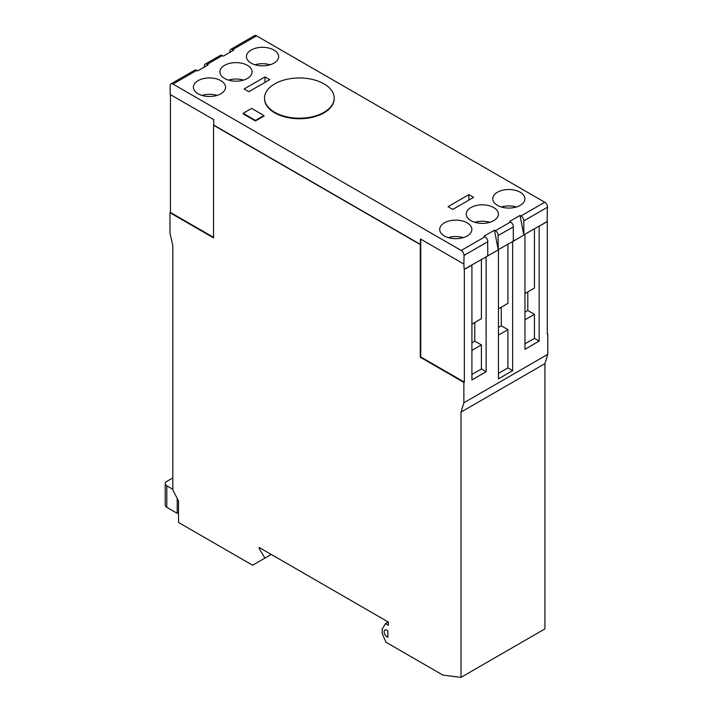 <?xml version="1.0" encoding="UTF-8"?>
<svg xmlns="http://www.w3.org/2000/svg" width="713" height="713" viewBox="0 0 713 713"><rect width="100%" height="100%" fill="white"/><g stroke="black" fill="none" stroke-linecap="round" stroke-linejoin="round"><path stroke-width="1.07" d="M385.483 623.688L382.186 629.098L382.186 633.474L385.974 642.226L443.023 675.166L461.026 677.35L461.026 412.087L463.869 402.783L463.869 382.4L420.287 357.24L420.287 244.568L213.543 125.212L213.543 237.875L169.97 212.724L169.97 233.106L172.813 245.691L172.813 489.965L178.5 500.909L178.5 522.442L252.598 565.222L264.915 558.11L259.229 548.609L259.229 547.513L388.327 622.048L388.327 625.328L385.483 623.688L388.327 622.048M386.918 636.754A4.02 2.317 60 0 1 384.084 631.834A4.02 2.317 60 0 1 384.913 629.998A4.02 2.317 60 0 1 386.918 630.194L387.872 630.738L387.872 637.306L386.918 636.754L387.872 636.21M260.174 548.065L259.229 548.609M264.915 558.11L271.243 554.456M178.5 512.594L177.207 513.333L166.789 507.317A5.356 3.093 180 0 1 165.22 505.134L165.22 483.601A5.356 3.093 0 0 0 166.789 485.785L172.813 489.27M177.207 498.432L177.207 513.333M172.813 477.933L166.789 481.409A5.356 3.093 0 0 0 165.22 483.601M547.308 333.675L547.78 333.951L547.78 354.334L544.937 363.639L544.937 628.902L461.026 677.35M544.937 363.639L461.026 412.087M547.78 354.334L463.869 402.783M547.78 333.951L547.308 334.219L547.308 221.556L539.18 226.244L539.18 341.108L524.964 349.308L524.964 234.452L512.656 241.564L512.656 370.635L498.44 378.844L498.44 249.764L486.123 256.876L486.123 371.731L471.917 379.94L471.917 265.076L464.341 269.452L464.341 382.123L463.869 382.4M527.807 291.884L527.807 310.476L534.438 314.308L534.438 338.372L539.18 341.108M534.438 338.372L524.964 343.835M539.18 226.244L547.121 221.44L547.406 207.278M534.438 228.766L534.438 288.052L524.964 293.524M523.788 234.916L538.983 226.137M170.995 83.884L170.995 83.884A4.02 2.317 -120 0 0 170.157 85.72L170.157 94.472L213.74 119.632L213.74 125.096L420.474 244.461L420.474 238.989L463.869 264.042L464.056 255.397A4.02 2.317 -120 0 0 463.218 252.598A4.02 2.317 -120 0 0 461.213 250.477L173.001 84.081A4.02 2.317 -120 0 0 170.995 83.884L194.765 70.159A4.02 2.317 60 0 1 196.77 70.355L197.715 70.899L208.143 64.883L207.189 64.339A4.02 2.317 -120 0 0 205.184 64.143L220.344 55.391A4.02 2.317 60 0 1 222.349 55.587L223.294 56.14L233.721 50.115L232.768 49.571A4.02 2.317 -120 0 0 230.762 49.375L254.532 35.65A4.02 2.317 60 0 1 256.537 35.846L544.75 202.242L520.98 215.968A4.02 2.317 -120 0 1 522.994 218.089A4.02 2.317 -120 0 1 523.823 220.887L523.823 235.112M527.807 310.476L524.964 312.116M524.964 319.772L534.438 314.308M520.98 215.968L520.035 215.424L523.636 234.131M498.209 249.684L513.405 241.128L513.208 227.019M520.035 215.424L509.617 221.44L510.561 221.984A4.02 2.317 60 0 1 512.567 224.105A4.02 2.317 60 0 1 513.405 226.912L498.057 235.548L498.244 249.88M523.823 220.887L547.593 207.171A4.02 2.317 60 0 0 546.764 204.364A4.02 2.317 60 0 0 544.75 202.242M229.925 52.307L229.925 51.211A4.02 2.317 -120 0 1 230.762 49.375L230.762 49.375M204.346 67.075L204.346 65.979A4.02 2.317 -120 0 1 205.184 64.143L205.184 64.143M169.97 212.724L170.443 212.447L170.443 94.633M498.244 235.655A4.02 2.317 -120 0 0 497.416 232.857A4.02 2.317 -120 0 0 495.401 230.736L494.457 230.192L484.038 236.208L484.983 236.752A4.02 2.317 60 0 1 486.988 238.873A4.02 2.317 60 0 1 487.826 241.671L464.056 255.397M467.149 222.857A16.078 9.278 180 0 1 471.854 229.417A16.078 9.278 180 0 1 467.149 235.985A16.078 9.278 180 0 1 444.413 235.985A16.078 9.278 180 0 1 439.698 229.417A16.078 9.278 180 0 1 444.413 222.857A16.078 9.278 180 0 1 467.149 222.857M493.672 207.545A16.078 9.278 180 0 1 498.378 214.105A16.078 9.278 180 0 1 493.672 220.665A16.078 9.278 180 0 1 470.936 220.665A16.078 9.278 180 0 1 466.231 214.105A16.078 9.278 180 0 1 470.936 207.545A16.078 9.278 180 0 1 493.672 207.545M520.196 192.225A16.078 9.278 180 0 1 524.902 198.793A16.078 9.278 180 0 1 520.196 205.353A16.078 9.278 180 0 1 497.46 205.353A16.078 9.278 180 0 1 492.754 198.793A16.078 9.278 180 0 1 497.46 192.225A16.078 9.278 180 0 1 520.196 192.225M198.107 93.777A16.078 9.278 180 0 1 193.401 87.218A16.078 9.278 180 0 1 198.107 80.649A16.078 9.278 180 0 1 220.843 80.649A16.078 9.278 180 0 1 225.549 87.218A16.078 9.278 180 0 1 220.843 93.777A16.078 9.278 180 0 1 198.107 93.777M224.631 78.466A16.078 9.278 180 0 1 219.925 71.906A16.078 9.278 180 0 1 224.631 65.338A16.078 9.278 180 0 1 247.366 65.338A16.078 9.278 180 0 1 252.072 71.906A16.078 9.278 180 0 1 247.366 78.466A16.078 9.278 180 0 1 224.631 78.466M251.154 63.154A16.078 9.278 180 0 1 246.448 56.585A16.078 9.278 180 0 1 251.154 50.026A16.078 9.278 180 0 1 273.89 50.026A16.078 9.278 180 0 1 278.605 56.585A16.078 9.278 180 0 1 273.89 63.154A16.078 9.278 180 0 1 251.154 63.154M334.192 98.367A34.83 20.107 180 0 1 334.192 98.635A34.83 20.107 180 0 1 323.987 112.859A34.83 20.107 180 0 1 274.728 112.859A34.83 20.107 180 0 1 264.523 98.635A34.83 20.107 180 0 1 264.532 98.367M255.45 120.96L243.142 113.848L243.142 113.305L255.45 120.417L263.979 115.497L263.979 116.041L255.45 120.96L255.45 120.417M448.04 206.672L468.878 194.64L473.61 197.376L452.773 209.408L448.04 206.672M244.14 88.956L264.978 76.915L269.719 79.651L248.873 91.683L244.14 88.956M463.869 264.042L464.145 269.345L487.826 255.896L487.639 241.787M494.457 230.192L498.057 248.89M513.208 241.021L513.208 240.147M498.44 373.371L507.914 367.908L512.656 370.635M507.914 367.908L507.914 329.62L498.44 335.092M498.44 327.427L501.284 325.788L507.914 329.62M501.284 325.788L501.284 307.196M498.44 308.836L507.914 303.364L507.914 244.078M487.639 255.789L487.639 254.915M471.917 374.468L481.391 368.995L486.123 371.731M481.391 368.995L481.391 344.932L471.917 350.404M471.917 342.748L474.76 341.108L481.391 344.932M474.76 341.108L474.76 322.508M471.917 324.148L481.391 318.675L481.391 259.389M420.759 239.158L420.759 356.963L464.341 382.123M420.287 357.24L420.759 356.963M170.443 212.447L213.543 237.331M463.298 237.625A16.078 9.278 0 0 0 448.263 237.625M489.822 222.304A16.078 9.278 0 0 0 474.787 222.304M516.346 206.993A16.078 9.278 0 0 0 501.31 206.993M216.993 95.417A16.078 9.278 0 0 0 201.957 95.417M243.516 80.106A16.078 9.278 0 0 0 228.481 80.106M270.04 64.794A16.078 9.278 0 0 0 255.004 64.794M323.987 112.306A34.83 20.107 0 0 0 334.192 98.091A34.83 20.107 0 0 0 323.987 83.867A34.83 20.107 0 0 0 274.728 83.867A34.83 20.107 0 0 0 264.523 98.091A34.83 20.107 0 0 0 274.728 112.306A34.83 20.107 0 0 0 323.987 112.306M263.979 115.497L251.662 108.385L243.142 113.305M468.878 200.112L468.878 194.64M264.978 82.387L264.978 76.915M166.789 507.317L166.789 485.785M232.768 49.571L256.537 35.846M510.561 221.984L495.401 230.736M484.983 236.752L461.213 250.477M173.001 84.081L196.77 70.355M207.189 64.339L222.349 55.587M334.192 98.635L334.192 98.091M264.523 98.635L264.523 98.091"/></g></svg>
